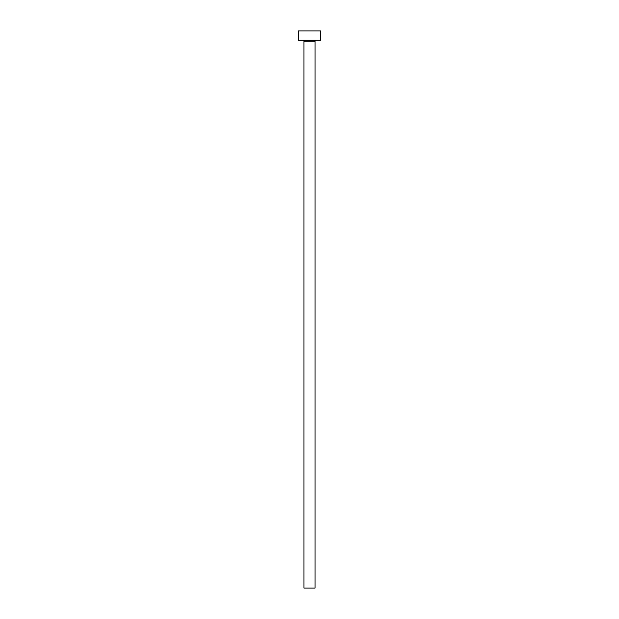 <?xml version="1.0" encoding="UTF-8"?>
<svg xmlns="http://www.w3.org/2000/svg" width="619" height="619" viewBox="0 0 619 619"><rect width="100%" height="100%" fill="white"/><g stroke="black" fill="none" stroke-linecap="round" stroke-linejoin="round"><path stroke-width="0.93" d="M315.071 41.164A0.928 0.928 0 0 1 316 40.235A0.928 0.928 0 0 0 315.071 41.164L303.929 41.164L303.929 588.05L315.071 588.05L315.071 41.164L315.071 588.05L303.929 588.05L303.929 41.164A0.928 0.928 0 0 0 303.001 40.235A0.928 0.928 0 0 1 303.929 41.164L315.071 41.164M298.358 30.95L298.358 40.235L320.642 40.235L320.642 30.95L298.358 30.95L298.358 40.235L320.642 40.235L320.642 30.95L298.358 30.95"/></g></svg>

